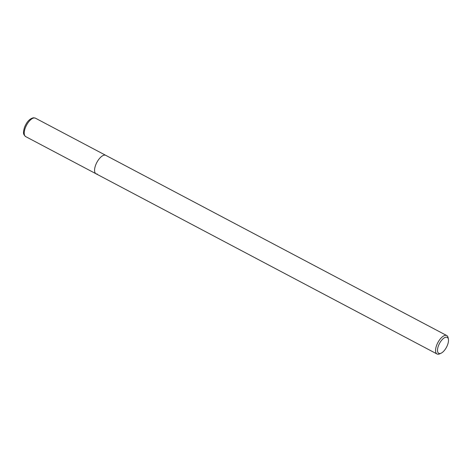 <?xml version="1.0" encoding="UTF-8"?>
<svg xmlns="http://www.w3.org/2000/svg" width="472" height="472" viewBox="0 0 472 472"><rect width="100%" height="100%" fill="white"/><g stroke="black" fill="none" stroke-linecap="round" stroke-linejoin="round"><path stroke-width="0.71" d="M448.4 339.303L448.129 337.787A10.425 4.584 117.9 0 0 446.766 335.557A10.425 4.584 117.9 0 0 445.503 335.321A10.425 4.584 117.9 0 0 437.219 343.893A10.425 4.584 117.9 0 0 437.025 353.988A10.425 4.584 117.9 0 0 438.287 354.224A10.425 4.584 117.9 0 0 439.633 353.858L441.043 353.227A9.033 3.977 -62.1 0 1 439.869 353.546A9.033 3.977 -62.1 0 1 438.482 345.699A9.033 3.977 -62.1 0 1 446.128 337.161A9.033 3.977 -62.1 0 1 448.4 339.303A9.033 3.977 -62.1 0 1 446.512 347.209A9.033 3.977 -62.1 0 1 441.043 353.227M97.303 174.02A10.425 4.584 -62.1 0 1 96.04 173.779A10.425 4.584 -62.1 0 1 96.235 163.684A10.425 4.584 -62.1 0 1 104.519 155.111A10.425 4.584 -62.1 0 1 105.781 155.347L35.429 118.171A10.425 4.584 -62.1 0 0 34.173 117.929A10.425 4.584 -62.1 0 0 25.889 126.508A10.425 4.584 -62.1 0 0 25.689 136.603C23.352 134.42 22.774 133.541 24.497 127.369C26.715 121.829 29.695 118.637 33.435 117.776L35.429 118.171M437.025 353.988L96.04 173.779A10.425 4.584 -62.1 0 1 96.235 163.684A10.425 4.584 -62.1 0 1 104.519 155.111A10.425 4.584 -62.1 0 1 105.781 155.347L446.766 335.557M96.04 173.779L25.689 136.603"/></g></svg>
